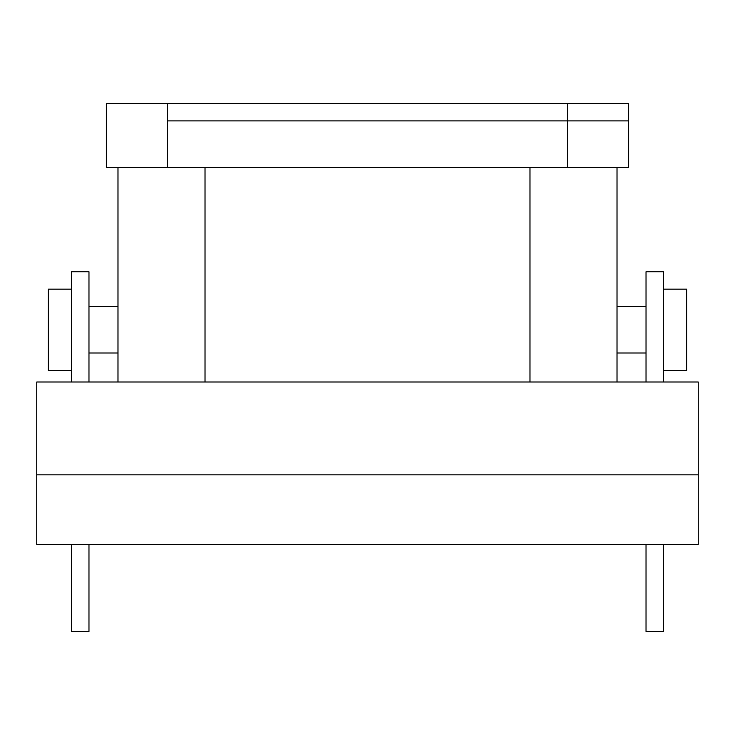 <?xml version="1.0" encoding="UTF-8"?>
<svg xmlns="http://www.w3.org/2000/svg" width="735" height="735" viewBox="0 0 735 735"><rect width="100%" height="100%" fill="white"/><g stroke="black" fill="none" stroke-linecap="round" stroke-linejoin="round"><path stroke-width="1.1" d="M167.314 120.889L567.686 120.889L167.314 120.889L167.314 103.479L628.618 103.479L628.618 120.889L567.686 120.889L628.618 120.889L628.618 167.314L167.314 167.314L167.314 120.889M167.314 167.314L106.382 167.314L106.382 103.479L167.314 103.479M117.986 382.007L117.986 167.314M617.014 382.007L617.014 167.314M88.972 382.007L88.972 271.757L71.561 271.757L71.561 382.007M71.561 544.479L71.561 631.521L88.972 631.521L88.972 544.479M663.439 544.479L663.439 631.521L646.028 631.521L646.028 544.479M646.028 382.007L646.028 271.757L663.439 271.757L663.439 382.007M71.561 573.493L71.561 596.701M36.75 474.847L36.75 544.479L698.25 544.479L698.25 474.847L36.75 474.847L36.75 382.007L698.25 382.007L698.25 474.847M71.561 289.167L48.354 289.167L48.354 370.403L71.561 370.403M663.439 289.167L686.646 289.167L686.646 370.403L663.439 370.403M567.686 167.314L567.686 103.479M529.972 382.007L529.972 167.314M205.028 382.007L205.028 167.314M88.972 352.993L117.986 352.993M88.972 306.568L117.986 306.568M617.014 352.993L646.028 352.993M617.014 306.568L646.028 306.568"/></g></svg>
